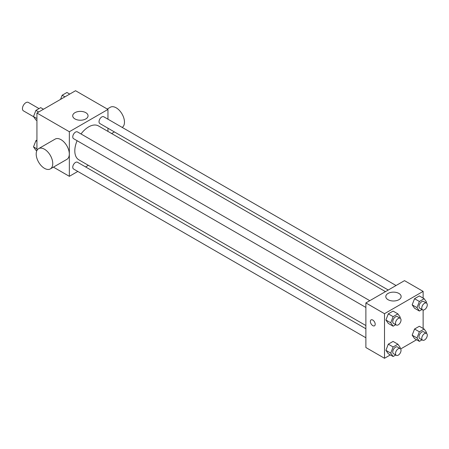 <?xml version="1.0" encoding="UTF-8"?>
<svg xmlns="http://www.w3.org/2000/svg" width="449" height="449" viewBox="0 0 449 449"><rect width="100%" height="100%" fill="white"/><g stroke="black" fill="none" stroke-linecap="round" stroke-linejoin="round"><path stroke-width="0.67" d="M39.024 108.591L28.338 102.423A4.877 2.817 120 0 0 24.577 103.73A4.877 2.817 120 0 0 22.45 108.636A4.877 2.817 120 0 0 23.46 110.869L33.641 116.746M36.93 150.494L36.93 113.019L75.55 90.72L107.962 109.433L107.962 119.198M77.8 171.439L69.342 176.322L53.42 167.129M88.38 165.333L85.602 166.938M77.11 140.717A19.582 11.309 120 0 0 74.809 150.875A19.582 11.309 120 0 0 78.861 159.838L365.884 325.547M385.466 291.631L98.443 125.916A19.582 11.309 120 0 0 81.011 133.959M107.962 128.206L107.962 131.411M69.342 176.322L69.342 131.731L107.962 109.433M396.046 285.519L103.736 116.757A3.901 2.251 120 0 0 100.728 117.801A3.901 2.251 120 0 0 99.027 121.73A3.901 2.251 120 0 0 99.835 123.514L388.245 290.026M365.884 328.758L77.475 162.241A3.901 2.251 120 0 0 74.467 163.29A3.901 2.251 120 0 0 72.766 167.213A3.901 2.251 120 0 0 73.574 168.998L365.884 337.766M365.884 307.442L73.574 138.674A3.901 2.251 -60 0 1 73.574 134.172A3.901 2.251 -60 0 1 77.475 131.922L369.785 300.684M69.342 131.731L36.93 113.019M74.955 118.934A7.672 4.428 180 0 1 72.71 115.803A7.672 4.428 180 0 1 80.377 111.374A7.672 4.428 180 0 1 88.049 115.803A7.672 4.428 180 0 1 83.312 119.894A7.672 4.428 180 0 1 74.955 118.934M38.62 148.641L55.171 139.089A11.702 6.757 60 0 1 64.19 142.226A11.702 6.757 60 0 1 69.303 154.001A11.702 6.757 60 0 1 66.879 159.361L50.327 168.914A11.702 6.757 60 0 1 38.62 162.156A11.702 6.757 60 0 1 38.62 148.641A11.702 6.757 60 0 1 47.639 151.779A11.702 6.757 60 0 1 52.752 163.559A11.702 6.757 60 0 1 50.327 168.914M122.195 127.415A11.702 6.757 -120 0 0 121.971 113.861A11.702 6.757 -120 0 0 110.342 107.238L107.249 109.023M390.338 354.912L384.507 358.28L365.884 347.532L365.884 302.935L404.504 280.642L423.126 291.39L423.126 298.125M416.599 339.753L400.643 348.963M414.556 308.25L412.165 304.849L414.556 298.692L419.332 295.936L414.556 298.692L412.165 304.849L414.556 308.25L419.383 311.034L416.992 307.638L419.383 301.481L424.159 298.72L426.55 302.121L426.23 302.946M388.295 353.733L385.904 350.338L388.295 344.181L393.071 341.42L388.295 344.181L385.904 350.338L388.295 353.733L393.122 356.523L390.731 353.122L393.122 346.965L397.898 344.209L400.289 347.605L399.969 348.435M423.126 310.023L423.126 328.449M384.507 358.28L384.507 313.688L423.126 291.39M414.556 338.574L412.165 335.173L414.556 329.016L419.332 326.26L414.556 329.016L412.165 335.173L414.556 338.574L419.383 341.358L416.992 337.962L419.383 331.805L424.159 329.044L426.55 332.445L426.23 333.27M388.295 323.409L385.904 320.014L388.295 313.857L393.071 311.095L388.295 313.857L385.904 320.014L388.295 323.409L393.122 326.199L390.731 322.797L393.122 316.64L397.898 313.885L400.289 317.28L399.969 318.111M384.507 313.688L365.884 302.935M388.048 299.696A7.672 4.428 180 0 1 385.798 296.565A7.672 4.428 180 0 1 393.47 292.136A7.672 4.428 180 0 1 401.142 296.565A7.672 4.428 180 0 1 396.405 300.656A7.672 4.428 180 0 1 388.048 299.696M375.196 324.24A3.412 1.97 60 0 1 374.488 325.8A3.412 1.97 60 0 1 371.076 323.83A3.412 1.97 60 0 1 371.076 319.89A3.412 1.97 60 0 1 373.703 320.799A3.412 1.97 60 0 1 375.196 324.24M374.488 325.8A3.412 1.97 60 0 1 371.076 323.83A3.412 1.97 60 0 1 371.076 319.884M395.749 324.683L393.122 326.199M400.222 318.257L397.46 316.663A3.901 2.251 120 0 0 394.458 317.707A3.901 2.251 120 0 0 392.752 321.636A3.901 2.251 120 0 0 393.56 323.42L396.321 325.014A3.901 2.251 120 0 0 400.222 322.758A3.901 2.251 120 0 0 400.222 318.257A3.901 2.251 120 0 0 397.213 319.301A3.901 2.251 120 0 0 395.513 323.224A3.901 2.251 120 0 0 396.321 325.014M390.731 322.797L385.904 320.014M393.122 316.64L388.295 313.857M397.898 313.885L393.071 311.095M422.009 309.518L419.383 311.034M426.483 303.092L423.721 301.498A3.901 2.251 120 0 0 420.719 302.547A3.901 2.251 120 0 0 419.012 306.471A3.901 2.251 120 0 0 419.821 308.255L422.582 309.849A3.901 2.251 120 0 0 426.483 307.599A3.901 2.251 120 0 0 426.483 303.092A3.901 2.251 120 0 0 423.474 304.136A3.901 2.251 120 0 0 421.774 308.065A3.901 2.251 120 0 0 422.582 309.849M416.992 307.638L412.165 304.849M419.383 301.481L414.556 298.692M424.159 298.72L419.332 295.936M395.749 355.007L393.122 356.523M400.222 348.581L397.46 346.987A3.901 2.251 120 0 0 394.458 348.031A3.901 2.251 120 0 0 392.752 351.954A3.901 2.251 120 0 0 393.56 353.745L396.321 355.333A3.901 2.251 120 0 0 400.222 353.082A3.901 2.251 120 0 0 400.222 348.581A3.901 2.251 120 0 0 397.213 349.625A3.901 2.251 120 0 0 395.513 353.548A3.901 2.251 120 0 0 396.321 355.333M390.731 353.122L385.904 350.338M393.122 346.965L388.295 344.181M397.898 344.209L393.071 341.42M422.009 339.842L419.383 341.358M426.483 333.416L423.721 331.822A3.901 2.251 120 0 0 420.719 332.872A3.901 2.251 120 0 0 419.012 336.795A3.901 2.251 120 0 0 419.821 338.58L422.582 340.174A3.901 2.251 120 0 0 426.483 337.923A3.901 2.251 120 0 0 426.483 333.416A3.901 2.251 120 0 0 423.474 334.46A3.901 2.251 120 0 0 421.774 338.389A3.901 2.251 120 0 0 422.582 340.174M416.992 337.962L412.165 335.173M419.383 331.805L414.556 329.016M424.159 329.044L419.332 326.26M36.93 120.551L35.898 119.956L33.507 116.555L35.898 110.398L40.674 107.642L43.458 109.247M36.93 118.536L33.507 116.555M38.681 112.009L35.898 110.398M60.548 99.381L62.158 95.239L66.935 92.477L69.718 94.088M64.942 96.844L62.158 95.239M36.79 150.797L35.898 150.28L33.507 146.879L35.898 140.722L36.93 140.122M36.93 148.86L33.507 146.879M36.93 141.323L35.898 140.722M111.621 133.527L114.4 131.922"/></g></svg>

